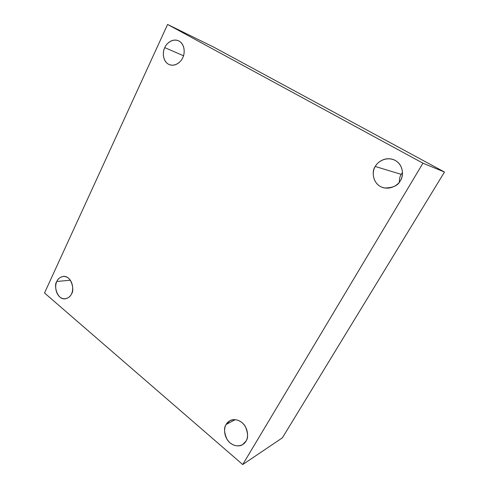 <?xml version="1.0" encoding="UTF-8"?>
<svg xmlns="http://www.w3.org/2000/svg" width="489" height="489" viewBox="0 0 489 489"><rect width="100%" height="100%" fill="white"/><g stroke="black" fill="none" stroke-linecap="round" stroke-linejoin="round"><path stroke-width="0.73" d="M235.233 419.641L226.156 424.47C223.736 427.533 224.048 432.527 227.085 439.458C231.138 446.005 239.182 447.227 242.648 444.568L245.936 441.176C244.445 444.58 237.391 448.761 230.044 442.881C223.051 436.451 224.054 427.264 226.156 424.47C227.587 421.133 234.457 416.756 241.951 422.533C249.121 428.932 248.131 438.389 245.936 441.176C248.32 438.211 248.119 433.321 245.325 426.5C241.59 420.002 233.693 418.26 230.038 420.674L226.156 424.47L235.233 419.641M399.385 182.079C399.348 178.76 399.953 176.193 401.206 174.365L375.271 166.474C371.677 170.245 371.829 185.068 384.226 187.947C392.838 188.045 398.217 185.606 400.35 180.637C398.443 184.86 389.452 191.285 380.149 186.382C371.31 180.777 372.6 170.148 375.271 166.474C377.092 162.354 385.809 155.728 395.326 160.453C404.434 165.973 403.15 176.945 400.35 180.637C403.559 176.975 404.366 163.876 393.407 159.579C384.25 156.486 377.05 162.745 375.271 166.474L401.206 174.365L402.508 172.525L401.206 174.365C399.953 176.193 399.348 178.76 399.385 182.079M183.485 55.746L164.781 47.635C162.66 50.929 161.969 61.461 169.39 64.664C175.887 67.042 181.401 61.168 182.703 57.757C181.358 61.467 174.976 67.586 168.314 64.145C161.981 60.068 162.874 50.948 164.781 47.635C166.071 44.004 172.293 37.751 179.078 41.058C185.569 45.055 184.683 54.426 182.703 57.757C184.781 54.487 185.637 44.328 178.564 40.795C171.853 37.94 166.022 44.181 164.781 47.635L183.485 55.746M70.349 280.209L56.846 281.481C53.613 284.445 56.651 300.081 65.392 298.816C68.607 297.899 70.642 296.242 71.498 293.852C70.404 296.939 65.208 301.279 59.762 296.97C54.579 292.147 55.294 284.109 56.846 281.481C57.898 278.449 62.977 273.981 68.515 278.192C73.815 282.978 73.105 291.224 71.498 293.852C74.676 290.931 71.938 275.533 63.264 276.407C59.841 277.275 57.702 278.968 56.846 281.481L70.349 280.209M44.523 292.984L167.593 24.45L213.485 46.999L167.593 24.45L422.948 163.185L444.477 172.036L213.485 46.999L444.477 172.036L422.948 163.185L242.721 464.55L282.379 437.844L444.477 172.036L282.379 437.844L242.721 464.55L44.523 292.984L242.721 464.55L422.948 163.185L167.593 24.45L44.523 292.984"/></g></svg>
